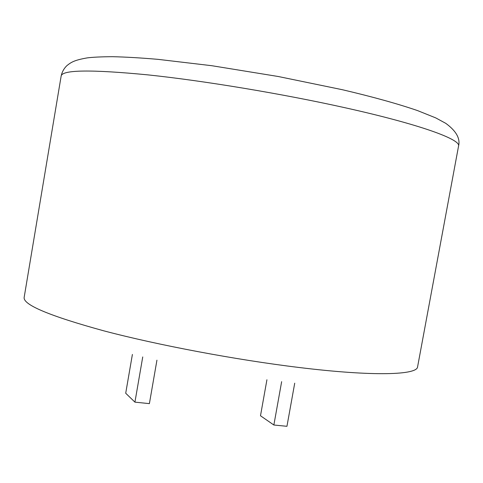 <?xml version="1.0" encoding="UTF-8"?>
<svg xmlns="http://www.w3.org/2000/svg" width="483" height="483" viewBox="0 0 483 483"><rect width="100%" height="100%" fill="white"/><g stroke="black" fill="none" stroke-linecap="round" stroke-linejoin="round"><path stroke-width="0.72" d="M294.721 383.17L286.95 426.308L273.867 425.01L260.488 415.766L266.93 379.759M273.867 425.01L281.649 381.655M142.745 356.931L134.926 402.146L149.392 403.631L156.939 360.173M134.926 402.146L125.707 393.234L132.396 354.437M345.369 107.812C282.899 93.871 203.904 80.752 147.81 74.865C91.209 69.413 62.325 69.787 61.166 75.982C62.029 71.949 63.919 68.52 66.835 65.688C71.043 62.319 74.159 60.146 87.32 57.875C92.923 57.163 101.291 56.765 112.418 56.692C125.749 56.994 140.939 57.882 157.989 59.349L211.735 65.7L278.136 76.483L342.393 89.723C372.719 96.842 397.769 103.797 417.541 110.589L435.708 117.882L445.767 123.34C456.175 130.947 460.438 138.518 458.56 146.053C461.048 139.545 420.288 124.451 345.369 107.812M61.166 75.982L24.15 297.437C23.057 304.821 49.683 315.973 104.026 330.897C158.038 345.146 235.758 359.799 298.603 367.43C373.933 376.674 417.342 374.989 417.596 366.814L458.56 146.053"/></g></svg>
